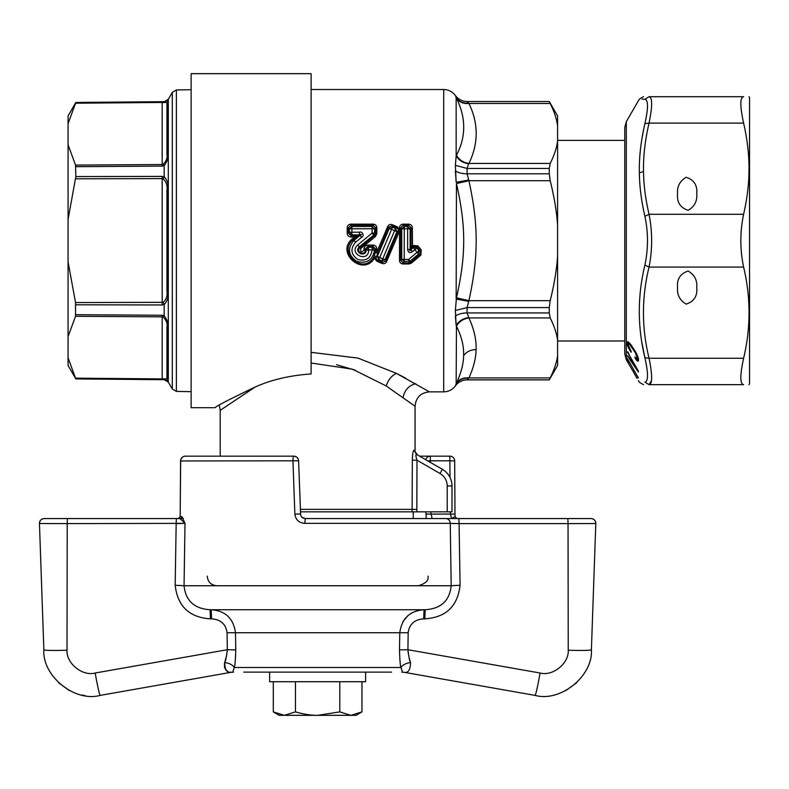 <?xml version="1.0" encoding="UTF-8"?>
<svg xmlns="http://www.w3.org/2000/svg" width="789" height="789" viewBox="0 0 789 789"><rect width="100%" height="100%" fill="white"/><g stroke="black" fill="none" stroke-linecap="round" stroke-linejoin="round"><path stroke-width="1.18" d="M295.461 711.895L284.375 715.327L273.29 711.895L279.237 715.327L356.017 715.327L361.964 711.895L350.878 715.327L339.793 711.895L317.632 715.327C311.31 715.426 303.913 714.282 295.461 711.895L295.461 681.726M339.793 711.895L339.793 681.726M361.964 711.895L361.964 681.726M273.29 711.895L273.29 681.726M365.623 672.129L365.623 681.726L269.631 681.726L269.631 672.129L243.781 672.129L391.472 672.129L269.631 672.129M162.356 101.82L75.843 102.452L68.071 115.914L68.071 365.465L75.843 378.927L164.191 379.696L168.304 382.093L172.298 389.007L172.298 92.372L168.304 99.276L168.304 382.093M68.071 123.577L75.843 102.57M68.071 144.831L75.537 165.088L162.179 164.526L162.179 102.462L164.191 101.83C167.416 100.844 168.668 100.726 167.939 101.475L167.939 152.455C168.668 156.893 167.416 161.311 164.191 165.69L162.179 166.104L162.179 164.526L163.185 164.22C166.41 161.084 167.653 157.77 166.933 154.299L166.933 104.375C167.653 102.787 166.41 102.185 163.185 102.57M68.071 261.938L75.537 302.562L163.185 302.345C166.41 299.583 167.653 295.668 166.933 290.608L166.933 190.77C167.653 185.701 166.41 181.786 163.185 179.034L162.179 178.62L163.185 179.034L164.191 176.825L162.179 176.401L75.843 176.578L68.071 219.441M68.071 357.792L75.537 378.168L162.179 378.917L162.179 379.548L164.191 379.548L162.179 378.917L163.185 378.809C166.41 379.193 167.653 378.582 166.933 376.994L166.933 327.08L167.939 328.855M68.071 336.548L75.537 316.29L75.537 302.562M163.185 164.22L164.191 165.69C167.416 161.311 168.668 156.893 167.939 152.455A4.803 3.008 180 0 0 166.933 154.299M75.843 176.578L75.537 165.088M163.185 302.345L164.191 304.544C167.416 301.142 168.668 296.851 167.939 291.664A4.803 1.736 180 0 1 166.933 290.608L166.933 190.77L167.939 189.705C168.668 184.527 167.416 180.227 164.191 176.825L164.191 165.69M162.179 378.917L162.179 316.853L163.185 317.148L164.191 315.689L164.191 304.544L162.179 304.968L162.179 178.62L75.537 178.807M75.537 316.29L162.179 316.853L162.179 315.265L164.191 315.689C167.416 320.068 168.668 324.476 167.939 328.924L167.939 379.903A4.803 4.744 180 0 1 166.933 376.994L166.933 327.08C167.653 323.608 166.41 320.295 163.185 317.148M75.843 378.927L75.537 378.168M166.933 361.727L166.933 376.994C167.653 378.582 166.41 379.193 163.185 378.809M75.537 103.211L162.179 102.462L162.179 101.82L164.191 101.83L168.304 99.276M166.933 104.375L167.939 101.475M164.191 379.696L164.191 379.548C167.416 380.525 168.668 380.643 167.939 379.903M451.998 485.965A19.192 19.192 0 0 0 442.402 469.347L416.434 454.346C415.616 454.503 415.803 456.456 416.996 460.214C415.803 456.456 415.616 454.503 416.434 454.346L414.077 450.194C413.051 450.815 412.469 454.148 412.331 460.214L416.996 460.214L416.829 511.834L451.998 511.834L451.998 485.965L447.205 485.965A14.399 14.399 0 0 0 440.006 473.499L416.996 460.214M191.135 387.251L191.135 73.673L311.113 73.673L311.113 373.947C289.662 375.436 270.854 379.864 254.699 387.251C229.52 399.283 216.324 406.098 215.131 407.696L191.135 407.696L191.135 387.251M411.079 247.401L411.099 227.843L410.122 228.879L407.627 228.771L407.627 226.492L410.122 228.879L410.122 249.423L411.079 247.401L411.769 247.726L410.891 249.58C409.876 251.158 409.619 251.109 410.122 249.423L407.627 249.511L407.627 228.771L404.234 228.771L404.234 226.492L403.051 225.26L403.051 224.165C400.753 224.441 399.579 225.693 399.52 227.903L400.763 227.843L403.051 225.26L408.81 225.26L407.627 226.492L404.234 226.492L401.739 228.879L400.763 227.843L400.763 230.792L398.327 230.575L396.936 231.749L395.536 228.504L394.589 230.654L396.936 231.749L385.032 259.64L381.856 260.853L378.779 259.561L376.817 261.208L373.67 257.204L375.88 257.895L376.501 256.741L374.203 255.735L373.67 257.204C363.374 275.568 337.011 252.224 353.452 239.531L355.642 242.243C350.198 248.663 350.849 254.364 357.585 259.344C365.771 261.642 370.613 258.575 372.112 250.162L374.607 250.074C372.615 260.35 366.599 264.088 356.559 261.277C348.117 255.251 347.278 248.259 354.064 240.28L360.001 235.477L361.559 237.361C364.824 236.108 362.279 230.98 359.419 232.193L351.924 232.193L351.924 228.771L349.428 228.879L351.924 226.492L372.122 226.492L372.122 228.771L351.924 228.771L351.924 226.492L350.74 225.26L350.74 224.165L373.296 224.165C375.594 224.441 376.767 225.693 376.836 227.903L375.584 227.843L374.607 228.879L372.122 226.492L373.296 225.26L375.584 227.843L375.584 233.593L374.607 233.149L374.607 228.879L372.122 228.771L372.112 233.08L357.792 244.896C347.929 253.654 368.226 263.418 368.719 250.162L366.224 249.817L368.719 247.243L372.112 247.243L372.112 249.906L368.719 249.906L367.842 245.103L373 245.103C375.317 245.241 376.59 246.484 376.826 248.831L374.607 249.817L372.112 247.243L373 246.395L375.584 248.87L375.386 252.529L377.783 253.239L388.73 227.143L391.896 225.753L392.468 227.212L389.243 228.465L394.589 230.654L382.773 258.851L379.706 257.53L392.468 227.212L395.536 228.504L396.916 227.913L391.896 225.753L392.36 224.727C390.161 224.046 388.573 224.717 387.596 226.739L388.73 227.143L389.243 228.465L377.339 256.356L379.706 257.53L378.779 259.561L377.339 256.356L376.501 256.741L377.783 253.239L376.6 252.687L387.596 226.739M357.22 236.453L356.963 235.714L357.22 236.453L360.001 235.477C362.25 234.392 362.052 234.185 359.419 234.846L359.419 232.193M355.642 242.243L361.559 237.361M372.112 250.162L376.826 250.064L376.826 248.831M409.156 263.96L402.942 263.96L402.942 262.934L400.743 260.311L401.739 259.236L404.224 259.413L404.224 261.553L402.942 262.934L409.156 262.934L409.156 263.96L411.394 263.132L410.635 262.352L420.152 254.255L418.574 254.068L417.026 252.322L408.692 259.413L410.635 262.352L409.156 262.934L408.692 259.413L404.224 259.413L404.234 228.771L401.739 228.879L401.739 259.236L404.224 261.553L410.201 261.051L418.574 254.068L418.979 250.567L416.789 247.973L413.209 247.647L410.891 249.58L412.539 251.652C409.885 253.338 408.248 252.618 407.627 249.511M411.394 263.132L420.922 255.094L420.152 254.255L420.231 250.715L418.979 250.567L417.026 252.322L414.846 249.699L412.539 251.652M440.006 473.499L442.402 469.347L417.45 454.937L414.077 450.194M412.331 460.214L412.105 511.834L416.829 511.834M413.249 518.56L413.249 511.834L300.372 511.834M373.296 224.165L373.296 225.26L350.74 225.26L348.452 227.843L349.428 228.879L349.428 232.272L351.924 232.193L351.924 234.846L349.428 232.272L347.209 233.268L347.209 227.903C347.268 225.693 348.442 224.441 350.74 224.165M373 245.103L373 246.395L367.842 246.395L365.258 248.87L366.224 250.074L368.719 250.162M367.842 245.103C365.524 245.241 364.242 246.484 364.005 248.831L365.258 248.87L365.248 250.113L366.224 250.074C365.81 258.052 353.314 252.302 359.34 246.77L357.792 244.896M364.005 248.831L364.005 250.064L365.248 250.113C365.06 256.583 355.158 251.76 359.991 247.598L359.34 246.77L373.72 235.132L372.112 233.08L374.607 233.149L373.72 235.132L374.627 235.536L375.584 233.593L376.826 233.623L376.836 227.903M374.203 255.735L375.386 252.529L376.6 252.687L376.826 250.064M416.789 247.973L414.846 249.699L413.209 247.647L413.318 246.405L416.898 246.71L417.874 245.882L421.208 249.857L420.231 250.715L416.898 246.71L416.789 247.973M399.52 227.903L399.52 229.392L400.763 229.343L398.415 229.569L398.327 230.575L399.52 230.842L399.5 260.222L400.743 260.311L400.763 230.792L399.52 230.842L399.224 231.798L398.05 231.266L385.565 261.051L382.478 262.471L381.856 260.853L382.773 258.851L385.032 259.64L385.565 261.051L386.689 261.425C385.762 263.418 384.213 264.078 382.014 263.427L382.478 262.471L377.28 260.232L375.88 257.895L374.706 257.737C363.522 277.452 334.753 252.441 352.663 238.584L354.606 236.996L351.036 236.996C348.718 236.848 347.436 235.605 347.209 233.268M412.903 452.906L413.219 451.525M219.263 405.23L220.2 410.339L254.975 387.143M347.209 227.903L348.452 227.843L348.452 233.228L351.036 235.714L351.036 236.996M364.005 250.064C361.392 252.805 360.317 252.283 360.77 248.505L359.991 247.598L374.627 235.536L375.436 236.532L376.826 233.623M352.663 238.584L353.452 239.531L357.151 236.473L354.606 236.996L356.884 235.753M411.779 247.677L412.341 245.557L411.099 247.361L411.769 247.726L413.318 246.405L412.509 245.418L417.874 245.882M403.051 224.165L408.81 224.165L408.81 225.26L411.099 227.843L412.351 227.903L412.509 245.418M397.39 226.877L399.52 229.392L398.415 229.569L396.916 227.913L397.39 226.877L392.36 224.727M311.113 363.029L352.456 369.173L386.245 385.989L415.053 406.256L415.053 450.775M355.514 370.307L336.568 364.715M311.113 352.338L358.038 358.117L396.384 373.355L429.443 391.857C420.705 392.715 415.902 397.518 415.053 406.256M360.77 248.505L375.436 236.532M399.224 231.798L386.689 261.425M376.817 261.208L382.014 263.427M402.942 263.96C400.664 263.634 399.51 262.392 399.5 260.222M420.922 255.094L421.208 249.857M408.81 224.165C411.108 224.441 412.282 225.693 412.351 227.903M405.733 378.168L396.384 373.355C391.512 375.712 388.129 379.923 386.245 385.989M455.598 96.12L456.456 98.152C466.131 117.867 466.131 136.911 456.456 155.265L456.16 155.906C458.922 160.364 463.084 162.988 468.627 163.787L467.078 168.442L549.272 168.442L549.272 173.797L467.078 173.797A14.399 6.923 0 0 1 455.381 170.917L456.16 182.298L455.381 165.325L467.078 168.442L467.078 173.797L468.922 180.711C478.598 225.131 478.598 256.238 468.922 300.658L467.078 307.582L467.078 312.937L468.922 317.928C474.1 329.338 476.497 339.872 476.083 349.547C475.964 358.216 473.568 367.664 468.922 377.901L467.078 379.864C462.216 379.982 458.32 381.984 455.381 385.86L456.16 383.849L455.381 385.821C458.32 381.945 462.216 379.953 467.078 379.825L549.272 379.825L550.199 377.901L549.272 379.864L467.078 379.864M549.272 379.864L557.586 365.465L557.586 115.914L549.272 101.515L467.078 101.544L468.627 103.152C463.084 103.497 458.922 101.623 456.16 97.52L456.16 155.906L455.381 165.325M549.272 307.582L549.272 312.937L467.078 312.937A14.399 7.476 0 0 0 455.381 316.054L456.16 325.462L455.381 310.462L467.078 307.582L549.272 307.582L550.199 300.658C554.233 284.425 556.699 269.582 557.586 256.139M468.627 301.329L456.16 299.07L456.456 183.581C466.131 226.206 466.131 255.172 456.456 297.798L455.381 310.462M456.16 383.849L456.456 326.113C461.634 336.676 464.021 346.539 463.616 355.701C463.488 363.916 461.101 373.089 456.456 383.217L456.16 383.849C458.922 379.746 463.084 377.872 468.627 378.227M468.627 103.152L468.922 103.467C478.598 123.459 478.598 143.45 468.922 163.441L468.627 163.787M456.456 98.152C459.188 102.156 463.35 103.931 468.922 103.467L550.199 103.467L549.272 101.544L550.199 103.467C554.233 111.594 556.699 119.011 557.586 125.737M456.456 155.265C459.188 159.891 463.35 162.623 468.922 163.441L550.199 163.441L549.272 168.442M456.16 182.298L468.627 180.05M456.456 183.581L468.922 180.711L550.199 180.711L549.272 173.797M456.456 297.798L468.922 300.658L550.199 300.658M456.16 325.462C458.922 321.015 463.084 318.381 468.627 317.582M456.456 326.113C459.188 321.488 463.35 318.756 468.922 317.928L550.199 317.928L549.272 312.937M456.456 383.217C459.188 379.223 463.35 377.448 468.922 377.901L550.199 377.901C554.233 369.785 556.699 362.358 557.586 355.642M557.586 340.197C556.699 333.471 554.233 326.054 550.199 317.928M557.586 141.182C556.699 147.908 554.233 155.325 550.199 163.441M557.586 225.24C556.699 211.797 554.233 196.954 550.199 180.711M631.89 361.826L631.93 360.208L636.881 369.134L631.89 361.826M644.899 99.266L649.051 96.712C652.503 97.343 652.503 106.14 649.051 123.104C652.503 106.14 652.503 97.343 649.051 96.712L743.613 96.712C750.842 96.712 750.842 96.712 743.613 96.712C750.842 96.712 750.842 96.712 743.613 96.712C739.924 97.353 739.924 106.15 743.613 123.104L649.051 123.104L644.899 123.646C648.351 108.063 648.351 99.937 644.899 99.266C637.433 99.059 637.433 99.059 644.899 99.266L642.029 99.187M643.755 128.785L641.871 138.943M641.871 342.426L644.899 357.723L649.051 358.265C641.585 327.869 641.585 297.473 649.051 267.086C652.503 249.482 652.503 231.887 649.051 214.292C645.51 199.144 643.666 184.892 643.518 171.548C643.193 156.439 645.037 140.294 649.051 123.104M649.258 359.242L649.702 361.47M651.467 380.742L649.051 384.657C652.503 384.026 652.503 375.229 649.051 358.265L743.613 358.265C739.924 375.229 739.924 384.026 743.613 384.657C750.842 384.657 750.842 384.657 743.613 384.657C750.842 384.657 750.842 384.657 743.613 384.657L649.051 384.657L644.899 382.103C637.433 382.31 637.433 382.31 644.899 382.103C648.351 381.442 648.351 373.315 644.899 357.723C637.433 326.942 637.433 296.053 644.899 265.074C648.351 248.811 648.351 232.558 644.899 216.304C641.349 200.879 639.504 186.382 639.356 172.791C639.031 157.415 640.875 141.034 644.899 123.646M557.586 340.986L624.77 340.986L624.77 353.945L624.77 127.423L626.318 121.664L626.318 359.705L637.147 378.355M632.531 370.347L637.108 378.355M627.363 361.382L628.586 363.63M632.275 360.011L630.608 360.011L631.092 357.851M627.797 355.859L630.608 360.011M627.847 351.904L630.658 357.851M627.373 351.904L638.38 371.106L638.36 372.004L627.344 355.859M629.997 349.399L629.356 349.399L631.141 352.259L631.121 351.204L628.429 345.483L628.646 344.112L629.78 344.655L635.342 352.693L637.246 358.117L638.311 358.117M630.727 350.582L630.056 350.582M629.385 348.255L628.744 348.255L629.356 349.399M628.912 347.209L628.231 347.209L628.744 348.255M628.577 346.203L627.807 346.203L628.231 347.209M628.419 345.266L627.472 345.266L627.807 346.203M628.458 344.418L627.255 344.418L627.472 345.266M630.036 343.619L627.127 343.619L627.255 344.418M629.356 342.87L627.087 342.87L627.127 343.619M628.448 342.081L627.541 341.805M627.087 342.87L627.265 342.081M627.945 341.805L630.875 344.665L636.378 353.275L638.34 358.255L638.163 361.244M638.36 361.007L637.749 361.244M638.479 360.583L636.901 360.583L637.364 361.007M638.538 359.962L636.368 359.962L636.901 360.583M638.488 359.094L635.727 359.094L636.368 359.962M635.766 358.078L635.017 358.078L635.727 359.094M638.469 358.995L636.575 358.896L634.997 357.022L635.017 358.078M638.469 358.956L636.989 358.956L637.246 358.117M638.439 358.808L637.117 358.808M638.39 358.522L637.206 358.522M638.074 357.279L637.187 357.279M637.828 356.559L637.039 356.559M637.512 355.711L636.762 355.711M637.117 354.803L636.388 354.803M636.624 353.797L635.924 353.797M636.052 352.693L635.342 352.693M635.382 351.49L634.652 351.49M634.632 350.217L633.883 350.217M633.745 348.827L632.975 348.827M632.61 347.111L631.802 347.111M631.92 346.095L631.042 346.095M631.318 345.276L630.362 345.276M630.865 344.655L629.78 344.655M630.549 344.26L629.306 344.26M630.421 344.093L628.922 344.093M628.863 361.204L638.39 377.892L627.354 358.63L627.344 360.405L628.636 362.615L628.606 361.204M628.399 360.405L627.344 360.405M748.998 384.657L749.55 383.701L749.55 97.668L748.998 96.712M644.899 265.074L649.051 267.086L743.613 267.086C739.924 249.482 739.924 231.887 743.613 214.292L649.051 214.292L644.899 216.304M743.613 123.104C747.508 140.255 749.294 156.429 748.968 171.647C748.82 185.011 747.035 199.222 743.613 214.292M743.613 358.265C750.842 327.869 750.842 297.483 743.613 267.086M696.756 287.581C697.575 295.993 694.044 301.506 686.164 304.11C679.793 300.313 676.932 294.8 677.564 287.581C676.745 279.158 680.276 273.645 688.166 271.041C694.527 274.838 697.397 280.351 696.756 287.581M677.564 193.798C676.745 202.221 680.276 207.734 688.166 210.328C694.527 206.531 697.397 201.027 696.756 193.798C697.575 185.376 694.044 179.862 686.164 177.259C679.793 181.056 676.932 186.569 677.564 193.798M422.628 609.779L424.028 609.739C409.757 610.804 401.67 618.517 399.767 632.896L399.49 649.889L407.923 649.722L540.09 673.017C537.585 686.795 535.918 694.251 535.1 695.395C560.782 702.496 593.18 675.69 591.395 649.811L595.803 523.521C595.596 520.523 593.999 518.866 591.01 518.56L458.912 518.56L567.873 518.56L568.041 523.61L595.803 523.521A4.803 4.803 0 0 0 591.01 518.56A4.803 4.803 0 0 1 595.803 523.521M540.09 673.017C552.931 676.567 569.135 663.164 568.238 650.225C582.351 650.629 590.064 650.491 591.395 649.811L590.261 650.146M576.66 682.761L565.752 690.622M408.288 653.489L407.923 649.722C408.82 657.129 409.688 661.409 410.536 662.543C410.339 670.098 408.12 673.342 403.879 672.258L535.1 695.395M227.321 649.949L227.074 632.729L408.179 632.729L407.923 649.722M424.028 609.739L423.703 618.842C414.56 619.473 409.392 624.109 408.179 632.729M227.331 649.722C226.433 657.129 225.565 661.409 224.717 662.543C224.914 670.108 227.133 673.342 231.374 672.258L100.154 695.395A23.995 1.036 80 0 1 95.163 673.017L227.331 649.722L235.763 649.889L235.487 632.896C233.574 618.517 225.496 610.804 211.225 609.739L425.163 609.739L424.837 618.842L423.703 618.842M460.076 585.241C457.689 606.277 445.943 617.471 424.837 618.842L425.163 609.739C440.913 608.773 449.592 600.774 451.2 585.744L460.076 585.241L459.08 523.61L451.811 523.452M399.49 649.889C399.796 660.117 400.289 665.985 400.96 667.494C402.686 664.861 405.871 663.214 410.536 662.543L409.452 659.091M235.763 649.889C235.457 660.117 234.964 665.985 234.294 667.494L400.96 667.494C402.301 670.995 402.558 672.534 401.749 672.129L403.879 672.258M402.913 621.722L407.578 615.972M211.225 609.739L211.551 618.842L210.416 618.842L210.091 609.739L417.785 609.739M95.163 673.017C82.322 676.567 66.118 663.164 67.016 650.225L67.213 523.61L185.001 523.354L176.174 523.61L175.178 585.241L184.054 585.744C185.662 600.774 194.341 608.773 210.091 609.739M234.234 667.583L234.294 667.494C232.952 670.995 232.696 672.534 233.505 672.129L231.374 672.258M233.544 672.12L233.09 671.429M224.717 662.543C229.382 663.214 232.568 664.861 234.294 667.494M230.921 672.238L229.786 672.1M228.189 671.646L225.476 669.674M224.579 668.086L224.451 663.411M100.154 695.395C74.472 702.496 42.073 675.69 43.859 649.811L39.45 523.521L67.213 523.61L67.381 518.56L176.341 518.56L44.243 518.56A4.803 4.803 0 0 0 39.45 523.521C39.657 520.523 41.255 518.866 44.243 518.56A4.803 4.803 0 0 0 39.45 523.521M67.016 650.225C52.902 650.629 45.19 650.491 43.859 649.811L44.993 650.146M224.727 662.523L226.749 654.909M227.212 651.418L227.271 650.619M58.593 682.761L69.501 690.622M81.474 695.001L85.113 695.651M183.383 518.56L176.341 518.56L180.05 518.56L185.001 523.354L184.054 585.744L451.2 585.744L450.253 523.354L459.08 523.61L458.912 518.56L456.989 518.56L458.912 518.56L459.08 523.61L568.041 523.61L568.238 650.225M300.658 515.187L298.597 460.806C298.262 458.005 296.664 456.466 293.794 456.17L185.385 456.17A4.803 4.803 0 0 0 180.582 460.934L180.178 516.746L180.661 460.904M294.869 514.093L300.451 513.925C300.846 516.785 302.443 518.334 305.244 518.56L304.801 523.354C299.001 522.91 295.688 519.823 294.869 514.093L292.946 460.963A4.803 0.848 -90 0 1 293.794 456.17A4.803 4.803 0 0 1 298.597 460.806L180.661 460.963A4.803 4.724 90 0 1 185.385 456.17M304.801 523.354L450.253 523.354A4.803 4.576 -90 0 0 445.677 518.56L458.912 518.56M301.98 517.278L305.244 518.56L445.677 518.56M425.961 511.834L426.218 518.56M430.676 511.834L432.135 518.56L451.426 518.56L450.184 511.834M419.58 456.17L449.868 456.17L449.868 460.806L454.671 460.934A4.803 4.803 0 0 0 449.868 456.17M305.244 518.56L432.135 518.56M185.001 523.354L181.924 516.637A1.923 1.874 -90 0 1 180.05 518.56L176.341 518.56L176.174 523.61L176.341 518.56M178.265 518.56L180.237 516.894M181.924 516.637L180.247 516.637L178.353 518.56M451.426 518.56L455.006 516.637M456.9 518.56L455.204 518.56L456.9 518.56M75.843 166.676L162.179 166.104M162.179 178.62L162.179 176.401M75.843 304.791L162.179 304.968M162.179 315.265L75.843 314.703M75.843 378.809L162.179 379.548M167.939 291.664L167.939 189.705M172.298 92.372L176.371 89.966L176.371 391.403L172.298 389.007M447.205 511.834L447.205 485.965M300.284 509.359L416.996 509.359M359.419 234.846L351.924 234.846L351.036 235.714L356.963 235.714L359.419 234.846M403.12 397.34C404.688 389.944 408.899 385.407 415.754 383.72M455.381 385.86C452.452 389.736 448.556 391.738 443.694 391.857L443.694 89.512L311.113 89.512M455.381 95.508C458.32 99.394 462.216 101.386 467.078 101.515A14.399 14.389 0 0 1 455.381 95.548L455.381 95.508C452.452 91.632 448.556 89.64 443.694 89.512M463.616 355.701C466.496 351.716 470.648 349.665 476.083 349.547M639.356 172.791L643.518 171.548M227.074 632.729C225.861 624.109 220.693 619.473 211.551 618.842M175.178 585.241C177.564 606.277 189.311 617.481 210.416 618.842M425.981 514.093L454.997 514.063L454.671 460.934M449.977 477.384L449.868 460.806L430.311 460.806L430.33 462.374M425.774 459.74A4.803 4.695 90 0 1 430.311 456.17L430.311 460.806L427.687 460.845M298.597 460.806A4.803 4.803 0 0 0 293.794 456.17M75.843 102.452L164.191 101.682M176.371 89.966L191.135 89.709M176.371 391.403L191.135 391.66M220.2 410.339L220.2 456.17M443.694 391.857L429.443 391.857M549.272 101.515L467.078 101.515M624.77 140.383L557.586 140.383M626.318 121.664L639.337 99.108L643.499 96.712M626.318 359.705L624.77 353.945M638.37 380.584L639.337 382.261L643.499 384.657M633.754 372.595L637.078 378.355M425.163 609.739L424.669 609.739M428.003 576.148C428.979 580.28 425.784 583.475 418.407 585.744M401.936 672.129L403.929 672.267M207.251 576.148C207.813 581.976 211.018 585.172 216.847 585.744M231.325 672.267L233.317 672.129M454.997 514.063L455.075 516.746L456.999 518.56"/></g></svg>
